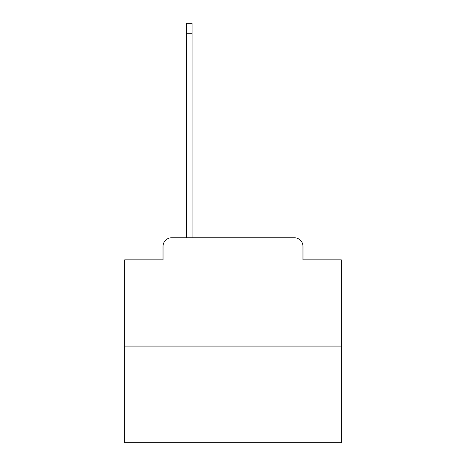 <?xml version="1.0" encoding="UTF-8"?>
<svg xmlns="http://www.w3.org/2000/svg" width="466" height="466" viewBox="0 0 466 466"><rect width="100%" height="100%" fill="white"/><g stroke="black" fill="none" stroke-linecap="round" stroke-linejoin="round"><path stroke-width="0.7" d="M163.03 246.432L163.03 259.865L163.03 246.432A8.668 8.668 0 0 1 171.692 237.765L186.423 237.765L186.423 23.3L192.056 23.3L192.056 33.267L186.423 33.267M341.316 346.081L124.684 346.081L124.684 442.7L341.316 442.7L341.316 259.865L302.97 259.865L302.97 246.432A8.668 8.668 0 0 0 294.308 237.765L171.692 237.765M124.684 346.081L124.684 259.865L163.03 259.865M192.056 33.267L192.056 237.765L199.203 237.765M266.797 237.765L294.308 237.765M302.97 259.865L302.97 246.432"/></g></svg>
